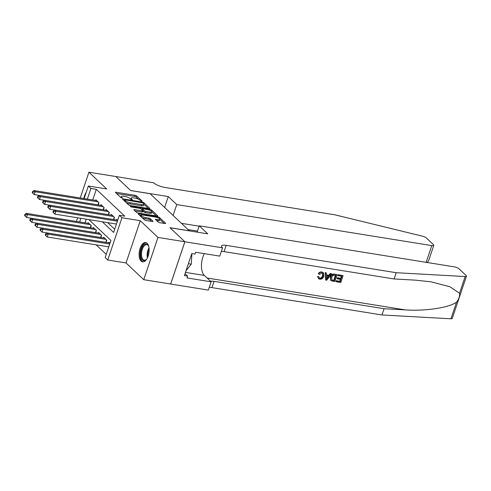 <?xml version="1.0" encoding="UTF-8"?>
<svg xmlns="http://www.w3.org/2000/svg" width="491" height="491" viewBox="0 0 491 491"><rect width="100%" height="100%" fill="white"/><g stroke="black" fill="none" stroke-linecap="round" stroke-linejoin="round"><path stroke-width="0.74" d="M141.672 201.261L142.059 201.046L136.664 195.952A1.234 0.344 18.6 0 0 135.105 195.301L116.091 192.245A1.234 0.344 18.6 0 0 115.434 192.331A1.234 0.344 18.6 0 0 115.545 192.552L120.933 197.646L122.492 198.039L121.719 197.229A3.94 1.092 18.6 0 1 121.363 196.51A3.94 1.092 18.6 0 1 123.474 196.234L125.058 196.492A3.94 1.092 18.6 0 1 130.06 198.567L131.852 199.684L132.312 199.622L131.539 198.806A3.94 1.092 18.6 0 1 131.183 198.094A3.94 1.092 18.6 0 1 133.294 197.818L134.878 198.069A3.94 1.092 18.6 0 1 139.88 200.15L141.672 201.261M147.128 243.297A9.783 4.842 -80.9 0 0 145.686 242.548A9.783 4.842 -80.9 0 0 139.665 249.882A9.783 4.842 -80.9 0 0 141.132 261.114A9.783 4.842 -80.9 0 0 142.58 261.863A9.783 4.842 -80.9 0 0 148.595 254.528A9.783 4.842 -80.9 0 0 147.128 243.297M86.189 192.411A9.783 4.842 -80.9 0 0 83.826 198.554M158.077 222.018A1.234 0.344 18.6 0 0 159.643 222.669L164.976 223.522A1.234 0.344 18.6 0 0 165.633 223.436A1.234 0.344 18.6 0 0 165.522 223.215L159.532 217.556A1.234 0.344 18.6 0 0 157.967 216.905L138.959 213.849A1.234 0.344 18.6 0 0 138.296 213.935A1.234 0.344 18.6 0 0 138.407 214.156L144.397 219.815A1.234 0.344 18.6 0 0 145.962 220.465L152.406 221.502A1.234 0.344 18.6 0 0 153.063 221.416A1.234 0.344 18.6 0 0 152.953 221.189L150.393 218.771A1.234 0.344 18.6 0 0 148.828 218.121L145.631 217.605A3.296 0.914 18.6 0 1 142.482 216.562A3.296 0.914 18.6 0 1 141.15 215.273A3.296 0.914 18.6 0 1 142.918 215.04L155.432 217.053A3.296 0.914 18.6 0 1 158.581 218.102A3.296 0.914 18.6 0 1 159.913 219.385A3.296 0.914 18.6 0 1 158.145 219.618L156.064 219.287A1.234 0.344 18.6 0 0 155.401 219.373A1.234 0.344 18.6 0 0 155.512 219.594L158.077 222.018M184.868 241.756L170.647 284.013L143.746 279.686L157.967 237.429L184.868 241.756L169.996 227.707L189.366 230.825L150.068 193.693L130.698 190.576L115.833 176.533L88.932 172.206L106.639 188.937L88.349 185.997L90.933 188.44L96.316 189.305L124.757 216.175L119.374 215.31L121.964 217.752L107.744 260.009L105.154 257.566L110.923 240.437L88.877 219.606M157.967 237.429L140.254 220.692L121.964 217.752M149.19 208.607A1.234 0.344 18.6 0 0 149.847 208.522A1.234 0.344 18.6 0 0 149.737 208.301L143.746 202.642A1.234 0.344 18.6 0 0 142.181 201.991L123.173 198.935A1.234 0.344 18.6 0 0 122.511 199.021A1.234 0.344 18.6 0 0 122.621 199.242L128.611 204.9A1.234 0.344 18.6 0 0 130.176 205.551L149.19 208.607M151.639 210.099L157.629 215.758A1.234 0.344 18.6 0 1 157.74 215.979A1.234 0.344 18.6 0 1 157.083 216.065L138.069 213.008A1.234 0.344 18.6 0 1 136.504 212.358L133.945 209.939A1.234 0.344 18.6 0 1 133.834 209.712A1.234 0.344 18.6 0 1 134.491 209.626L142.2 210.866A1.234 0.344 18.6 0 0 142.863 210.78A1.234 0.344 18.6 0 0 142.752 210.559L141.052 208.951A1.234 0.344 18.6 0 0 139.487 208.301L131.459 207.012L130.287 206.398L130.747 206.337L150.074 209.448A1.234 0.344 18.6 0 1 151.639 210.099L151.32 211.044M88.932 172.206L80.254 197.977M98.212 204.925L98.955 202.709L95.855 199.782L95.628 200.457M103.386 209.81L104.129 207.601L101.029 204.667L100.802 205.342M108.554 214.696L109.303 212.486L106.197 209.553L105.97 210.228M114.256 217.163L113.464 219.508A1.252 0.35 18.6 0 1 113.734 219.563L114.471 217.372L111.371 214.438L111.144 215.113M96.316 189.305L92.719 199.984M107.695 222.632L114.685 229.242M116.312 219.999L116.539 219.324L117.668 220.391M96.168 244.856L106.234 254.363M86.256 219.182L85.035 222.828M87.944 223.295L88.171 222.619L91.271 225.553L90.528 227.763M93.112 228.18L93.339 227.505L96.445 230.439L95.696 232.648M98.286 233.065L98.513 232.396L101.612 235.324L100.87 237.534A1.252 0.35 -161.4 0 0 100.606 237.466L101.398 235.121M103.454 237.951L103.681 237.282L106.786 240.209L106.038 242.425M108.628 242.836L108.855 242.167L109.978 243.229M140.254 220.692L126.034 262.949L143.746 279.686M126.034 262.949L107.744 260.009M102.318 221.766L113.611 232.439L119.374 215.31M90.933 188.44L87.337 199.119M76.418 221.441L77.646 217.801M84.108 198.597L88.349 185.997M80.88 218.317L79.652 221.963M131.183 198.094L130.802 199.236A3.94 1.092 18.6 0 0 130.796 199.26M121.363 196.51L120.976 197.652A3.94 1.092 18.6 0 0 120.97 197.677M138.64 199.321L136.283 197.094A1.234 0.344 18.6 0 0 134.718 196.443L116.57 193.522M124.419 200.334L123.652 200.211M148.325 208.472L143.924 204.311M142.826 202.93L125.045 199.788L124.585 199.849L125.395 200.702A3.94 1.092 18.6 0 0 130.397 202.783L141.807 204.618A3.94 1.092 18.6 0 0 143.918 204.336A3.94 1.092 18.6 0 0 143.562 203.624L142.826 202.93M126.255 202.673A3.94 1.092 18.6 0 0 130.017 203.925L130.397 202.783M143.918 204.336L143.532 205.477A3.94 1.092 18.6 0 1 141.42 205.76L130.017 203.925M142.089 209.933L142.415 208.963A1.234 0.344 18.6 0 1 143.077 208.878L147.484 209.589A3.296 0.914 18.6 0 1 150.633 210.633A3.296 0.914 18.6 0 1 151.964 211.922L151.578 213.063A3.296 0.914 18.6 0 1 149.816 213.297L150.203 212.155A3.296 0.914 18.6 0 0 151.964 211.922L156.218 215.93M134.97 210.909L141.819 212.008A1.234 0.344 18.6 0 0 142.476 211.922L142.863 210.78M141.365 209.252L142.273 209.399M142.415 208.963A1.234 0.344 18.6 0 0 142.525 209.191L144.225 210.792A1.234 0.344 18.6 0 0 145.79 211.443L150.203 212.155M149.816 213.297L145.41 212.585A1.234 0.344 18.6 0 1 143.845 211.94L142.801 210.952M159.913 219.385L159.526 220.533A3.296 0.914 18.6 0 1 157.764 220.76L156.543 220.563M142.237 217.771A3.296 0.914 18.6 0 0 145.25 218.747L145.631 217.605M151.541 221.361L150.007 219.913A1.234 0.344 18.6 0 0 148.442 219.262L145.25 218.747M141.113 215.396L139.438 215.126M164.111 223.387L159.9 219.409M89.074 223.479L26.232 213.364L27.527 214.585L26.563 217.445L90.264 227.689A1.252 0.35 -161.4 0 1 90.534 227.744M25.066 215.997L26.563 217.445L24.55 215.506L25.066 215.997L25.452 214.855L24.937 214.364L24.55 215.506M25.452 214.855L27.527 214.585L90.369 224.7M24.937 214.364L26.232 213.364M98.053 201.856L35.211 191.748L33.922 190.526L96.758 200.635M98.218 204.907A1.252 0.35 18.6 0 0 97.954 204.851L34.253 194.602L32.234 192.668L32.756 193.153L33.136 192.012L32.621 191.521L32.234 192.668M33.136 192.012L35.211 191.748L34.253 194.602L32.756 193.153M33.922 190.526L32.621 191.521M146.938 258.769A8.464 4.192 99.1 0 1 146.244 259.592A8.464 4.192 99.1 0 1 144.489 260.666A8.464 4.192 99.1 0 1 140.672 253.344A8.464 4.192 99.1 0 1 145.496 244.021A8.464 4.192 99.1 0 1 148.454 245.85A8.464 4.192 99.1 0 1 148.853 246.856M148.595 246.151A7.838 3.879 -80.9 0 0 146.778 244.69A7.838 3.879 -80.9 0 0 145.993 244.721A7.838 3.879 -80.9 0 0 141.598 252.583A7.838 3.879 -80.9 0 0 144.286 260.169A7.838 3.879 -80.9 0 0 145.066 260.138A7.838 3.879 -80.9 0 0 146.465 259.352M146.275 242.72A9.722 4.812 -80.9 0 0 145.569 242.787A9.722 4.812 -80.9 0 0 140.144 252.27A9.722 4.812 -80.9 0 0 143.188 261.881M186.04 270.719L191.251 264.164L191.889 253.559M188.403 263.704L191.251 264.164M168.278 196.566L176.76 204.575L431.779 245.604A3.762 1.043 18.6 0 0 433.792 245.34A3.762 1.043 18.6 0 0 433.455 244.659L426.397 237.988A3.762 1.043 18.6 0 0 422.438 236.171L334.911 214.819L164.902 187.464A8.777 2.437 -161.4 0 1 153.751 182.836L115.802 176.508L130.618 190.502L168.278 196.566L164.62 207.441M176.76 204.575L173.102 215.457M181.431 223.325L199.137 226.173M188.041 229.573L197.486 231.089M433.792 245.34L428.606 260.752L427.231 262.507M338.373 274.892L343.092 275.654L338.139 274.672A16.338 8.083 -80.9 0 0 337.796 275.39L338.109 275.684L338.139 274.672M341.503 276.23A16.338 8.083 -80.9 0 0 340.705 278.274L337.311 277.728A16.338 8.083 -80.9 0 0 337.047 278.526L337.458 278.913L337.722 278.121L337.311 277.728M340.343 279.379A16.338 8.083 -80.9 0 0 339.833 281.275L336.194 280.692A16.338 8.083 -80.9 0 0 335.997 281.552L336.231 281.773L336.501 280.981L336.194 280.692M337.133 274.69L334.586 274.101C332.493 273.843 331.044 274.782 330.253 276.912L330.713 280.312L330.67 277.305C331.394 275.107 332.781 274.113 334.819 274.322L337.133 274.69L334.825 281.546L331.511 280.907L330.443 279.993L331.265 280.68M321.857 271.965C320.402 271.787 319.211 272.352 318.291 273.665L318.677 274.033C319.524 272.64 320.66 272.02 322.084 272.18L323.508 272.793L323.876 276.224C323.127 278.323 321.746 279.318 319.733 279.207L318.53 278.667L317.542 276.458L318.53 278.667M322.605 273.26L322.55 275.69C322.114 277.305 321.182 278.121 319.745 278.145L320.046 278.428C321.507 278.446 322.483 277.667 322.961 276.083L322.55 275.69M317.916 276.82L318.898 276.758L317.542 276.458M459.539 293.25L465.161 276.543A3.762 1.043 18.6 0 0 466.45 276.194L452.229 318.45A3.762 1.043 -161.4 0 1 450.941 318.794L381.973 314.97L384.079 308.716L405.222 309.895C425.335 311.319 449.578 307.63 456.569 302.088C458.932 299.056 459.926 296.11 459.539 293.25L449.848 286.726L430.957 281.803L415.239 280.14L394.089 278.968L224.074 251.619A8.777 2.437 18.6 0 0 221.349 251.417M331.56 273.794L326.687 280.238L325.662 280.073L325.404 272.806L326.368 272.959L326.398 275.187L329.148 275.629L330.59 273.64L331.56 273.794L330.357 273.419L328.761 275.267L326.392 274.88M326.368 272.959L325.171 272.585L325.662 280.073M197.137 232.139L199.254 225.829L454.273 266.858A3.762 1.043 18.6 0 1 459.054 268.847L466.112 275.512A3.762 1.043 18.6 0 1 466.45 276.194M394.089 278.968L396.194 272.714L226.179 245.365A8.777 2.437 18.6 0 0 221.478 245.985A8.777 2.437 18.6 0 0 222.27 247.574L222.552 247.838L219.765 256.118L195.663 252.245L195.05 254.068L191.821 253.552L184.401 275.592L187.63 276.114L187.016 277.937L211.118 281.816L208.331 290.095L170.672 284.037L184.892 241.781L170.076 227.781L207.736 233.845L199.254 225.829M381.973 314.97L211.959 287.622A8.777 2.437 18.6 0 0 209.234 287.419M210.529 281.263A8.777 2.437 18.6 0 1 214.064 281.368L384.079 308.716M465.161 276.543L396.194 272.714M222.552 247.838L184.892 241.781M211.118 281.816L204.373 275.439A14.11 6.984 99.1 0 1 204.36 253.644M187.63 276.114L185.046 273.671M322.961 276.083L322.79 273.413L321.9 272.984L319.512 274.408L318.677 274.033M318.898 276.758L319.291 278.084L320.046 278.428M322.084 272.18L323.508 272.793M327.307 278.17L328.608 276.378L326.405 276.022L326.441 279.361L328.197 275.991M329.148 275.629L328.761 275.267M335.954 275.334L332.935 275.359L331.572 277.464L331.855 280.085L334.181 280.606L335.954 275.334M330.67 277.305L330.253 276.912M335.543 275.273A16.338 8.083 -80.9 0 0 333.874 280.318L332.567 280.109L332.873 280.398M334.181 280.606L333.874 280.318M337.722 278.121L341.116 278.667L341.914 276.292L338.109 275.684M341.116 278.667L340.705 278.274M336.501 280.981L340.14 281.564L340.852 279.459L337.458 278.913M340.14 281.564L339.833 281.275M343.092 275.654L340.785 282.503L336.231 281.773M94.247 228.364L31.406 218.25L32.701 219.477L31.737 222.331L95.438 232.581A1.252 0.35 -161.4 0 1 95.702 232.63M30.239 220.882L31.737 222.331L29.724 220.391L30.239 220.882L30.62 219.741L30.104 219.25L29.724 220.391M30.62 219.741L32.701 219.477L95.536 229.585M30.104 219.25L31.406 218.25M99.415 233.25L36.573 223.141L37.868 224.362L36.911 227.216L100.606 237.466M35.407 225.768L36.911 227.216L34.892 225.277L35.407 225.768L35.794 224.626L35.278 224.135L34.892 225.277M35.794 224.626L37.868 224.362L100.71 234.471M35.278 224.135L36.573 223.141M104.589 238.135L41.747 228.027L43.042 229.248L42.079 232.102L105.78 242.351A1.252 0.35 -161.4 0 1 106.044 242.407M40.581 230.653L42.079 232.102L40.066 230.162L40.581 230.653L40.968 229.512L40.446 229.021L40.066 230.162M40.968 229.512L43.042 229.248L105.878 239.356M40.446 229.021L41.747 228.027M109.757 243.02L46.921 232.912L48.21 234.133L47.253 236.987L108.75 246.881M45.749 235.539L47.253 236.987L45.233 235.048L45.749 235.539L46.136 234.397L45.62 233.906L45.233 235.048M46.136 234.397L48.21 234.133L109.714 244.027M45.62 233.906L46.921 232.912M103.227 206.742L40.385 196.633L39.09 195.412L101.932 205.52M103.392 209.792A1.252 0.35 18.6 0 0 103.122 209.737L39.421 199.487L37.408 197.554L37.924 198.039L38.31 196.897L37.795 196.412L37.408 197.554M38.31 196.897L40.385 196.633L39.421 199.487L37.924 198.039M39.09 195.412L37.795 196.412M108.394 211.627L45.559 201.519L44.264 200.297L107.106 210.406M108.56 214.677A1.252 0.35 18.6 0 0 108.296 214.622L44.595 204.373L42.582 202.439L43.098 202.924L43.478 201.783L42.962 201.298L42.582 202.439M43.478 201.783L45.559 201.519L44.595 204.373L43.098 202.924M44.264 200.297L42.962 201.298M113.568 216.513L50.726 206.404L49.431 205.183L112.273 215.291M113.464 219.508L49.769 209.258L47.75 207.325L48.265 207.81L48.652 206.668L48.136 206.183L47.75 207.325M48.652 206.668L50.726 206.404L49.769 209.258L48.265 207.81M49.431 205.183L48.136 206.183M117.398 221.183L55.9 211.29L54.605 210.068L117.447 220.177M116.441 224.043L54.937 214.144L52.924 212.21L53.439 212.695L53.826 211.553L53.304 211.069L52.924 212.21M53.826 211.553L55.9 211.29L54.937 214.144L53.439 212.695M54.605 210.068L53.304 211.069M131.293 199.53L131.539 198.806M121.473 197.947L121.719 197.229M115.882 192.871L116.091 192.245M134.718 196.443L135.105 195.301M136.283 197.094L136.664 195.952M122.959 199.561L123.173 198.935M141.997 202.537L142.181 201.991M143.452 203.52L143.746 202.642M149.626 208.632L149.737 208.301M124.364 200.887L124.659 200.009M125.101 201.58L125.395 200.702M141.42 205.76L141.807 204.618M157.519 216.089L157.629 215.758M134.282 210.252L134.491 209.626M141.819 212.008L142.2 210.866M130.618 206.729L130.747 206.337M149.804 210.252L150.074 209.448M142.23 210.068L142.525 209.191M143.845 211.94L144.225 210.792M145.41 212.585L145.79 211.443M155.85 219.913L156.064 219.287M157.764 220.76L158.145 219.618M148.442 219.262L148.828 218.121M150.007 219.913L150.393 218.771M152.842 221.527L152.953 221.189M138.744 214.475L138.959 213.849M157.703 217.703L157.967 216.905M159.219 218.483L159.532 217.556M165.412 223.546L165.522 223.215M90.264 227.689L91.056 225.351M98.74 202.507L97.954 204.851M147.41 257.873A7.838 3.879 99.1 0 1 149.025 247.851M149.135 249.017A7.58 3.75 -80.9 0 0 147.883 256.799M426.151 262.335L431.779 245.604M405.222 309.895L207.098 278.016M224.074 251.619L226.179 245.365M214.064 281.368L211.959 287.622M450.941 318.794L456.569 302.088M185.475 272.401L204.373 275.439M95.438 232.581L96.224 230.236M105.78 242.351L106.565 240.007M103.914 207.392L103.122 209.737M109.082 212.278L108.296 214.622M124.266 200.794L124.585 199.849M140.776 216.396L141.15 215.273"/></g></svg>
